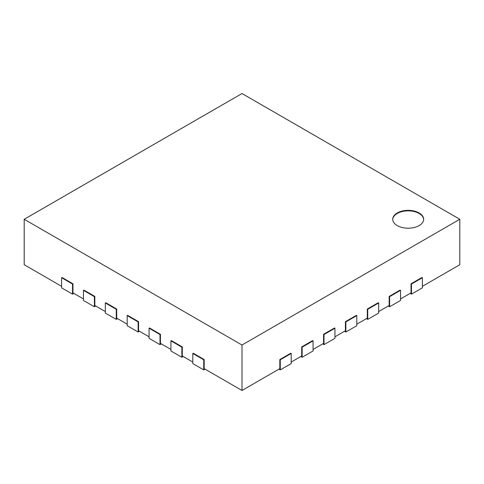 <?xml version="1.0" encoding="UTF-8"?>
<svg xmlns="http://www.w3.org/2000/svg" width="484" height="484" viewBox="0 0 484 484"><rect width="100%" height="100%" fill="white"/><g stroke="black" fill="none" stroke-linecap="round" stroke-linejoin="round"><path stroke-width="0.73" d="M459.8 219.276L242 345.019L24.2 219.276L242 93.527L459.8 219.276L459.8 264.724L422.405 286.316M61.595 286.316L24.2 264.724L24.2 219.276M83.46 298.937L72.963 292.88L72.963 283.787L62.031 277.477L61.595 277.731L72.527 284.041L72.963 283.787M105.33 311.563L94.834 305.507L94.834 296.414L83.895 290.104L83.46 290.352L94.392 296.668L94.834 296.414M127.195 324.189L116.698 318.127L116.698 309.04L105.766 302.724L105.33 302.978L116.263 309.294L116.698 309.04M149.066 336.816L138.569 330.754L138.569 321.666L127.631 315.35L127.195 315.604L138.128 321.914L138.569 321.666M170.931 349.442L160.434 343.38L160.434 334.287L149.502 327.977L149.066 328.231L159.998 334.541L160.434 334.287M192.795 362.062L182.305 356.006L182.305 346.913L171.366 340.603L170.931 340.857L181.863 347.167L182.305 346.913M278.953 369.135L280.266 369.891L291.205 363.581L291.205 353.477L290.763 353.229L279.831 359.539L279.831 368.633L242 390.473L204.169 368.633L204.169 359.539L193.237 353.229L192.795 353.477L203.734 359.793L204.169 359.539M300.824 356.508L302.137 357.265L313.069 350.954L313.069 340.857L312.634 340.603L301.695 346.913L301.695 356.006L291.205 362.062M322.689 343.882L324.002 344.644L334.934 338.328L334.934 328.231L334.498 327.977L323.566 334.287L323.566 343.38L313.069 349.442M344.56 331.262L345.872 332.018L356.805 325.702L356.805 315.604L356.369 315.35L345.431 321.666L345.431 330.754L334.934 336.816M366.424 318.635L367.737 319.392L378.669 313.081L378.669 302.978L378.234 302.724L367.302 309.04L367.302 318.127L356.805 324.189M388.295 306.009L389.608 306.765L400.54 300.455L400.54 290.352L400.105 290.104L389.166 296.414L389.166 305.507L378.669 311.563M410.16 293.383L411.473 294.139L422.405 287.829L422.405 277.731L421.969 277.477L411.037 283.787L411.037 292.88L400.54 298.937M242 390.473L242 345.019M411.037 283.787L411.473 284.041L422.405 277.731M411.473 294.139L411.473 284.041M389.166 296.414L389.608 296.668L400.54 290.352M389.608 306.765L389.608 296.668M367.302 309.04L367.737 309.294L378.669 302.978M367.737 319.392L367.737 309.294M345.431 321.666L345.872 321.914L356.805 315.604M345.872 332.018L345.872 321.914M323.566 334.287L324.002 334.541L334.934 328.231M324.002 344.644L324.002 334.541M301.695 346.913L302.137 347.167L313.069 340.857M302.137 357.265L302.137 347.167M279.831 359.539L280.266 359.793L291.205 353.477M280.266 369.891L280.266 359.793M192.795 353.477L192.795 363.581L203.734 369.891L205.047 369.135M203.734 369.891L203.734 359.793M170.931 340.857L170.931 350.954L181.863 357.265L183.176 356.508M181.863 357.265L181.863 347.167M149.066 328.231L149.066 338.328L159.998 344.644L161.311 343.882M159.998 344.644L159.998 334.541M127.195 315.604L127.195 325.702L138.128 332.018L139.44 331.262M138.128 332.018L138.128 321.914M105.33 302.978L105.33 313.081L116.263 319.392L117.576 318.635M116.263 319.392L116.263 309.294M83.46 290.352L83.46 300.455L94.392 306.765L95.705 306.009M94.392 306.765L94.392 296.668M61.595 277.731L61.595 287.829L72.527 294.139L73.84 293.383M72.527 294.139L72.527 284.041M397.261 212.96A15.464 8.93 180 0 1 414.11 211.024A15.464 8.93 180 0 1 423.657 219.276A15.464 8.93 180 0 1 408.194 228.2A15.464 8.93 180 0 1 392.73 219.276A15.464 8.93 180 0 1 397.261 212.96M423.651 219.524A15.464 8.93 0 0 0 413.905 211.484A15.464 8.93 0 0 0 397.261 213.468A15.464 8.93 0 0 0 392.736 219.524"/></g></svg>
